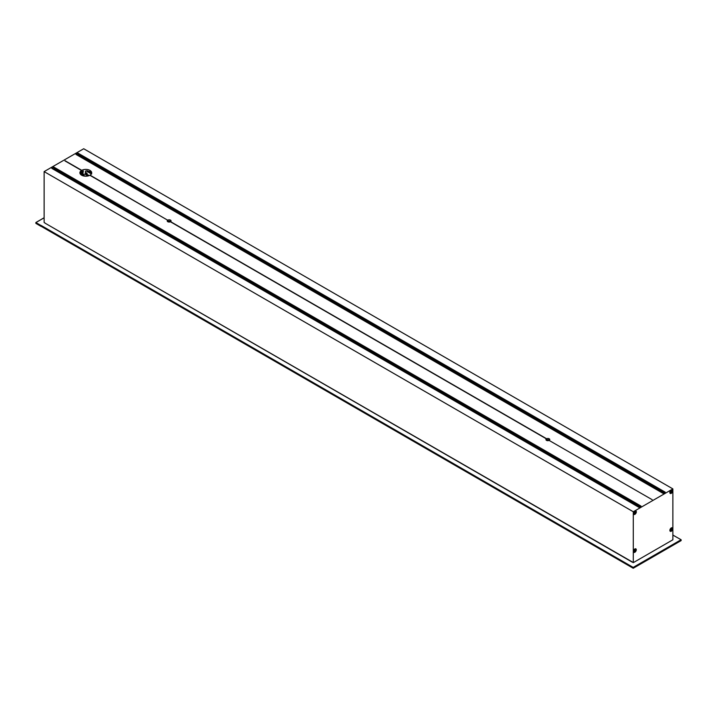 <?xml version="1.0" encoding="UTF-8"?>
<svg xmlns="http://www.w3.org/2000/svg" width="717" height="717" viewBox="0 0 717 717"><rect width="100%" height="100%" fill="white"/><g stroke="black" fill="none" stroke-linecap="round" stroke-linejoin="round"><path stroke-width="1.08" d="M635.979 512.494A1.73 1.004 -60 0 1 634.097 514.206A1.73 1.004 -60 0 1 633.971 512.153A1.73 1.004 -60 0 1 635.809 511.23A1.73 1.004 -60 0 1 635.979 512.494M633.953 514.143A1.748 1.013 -60 0 1 633.819 514.089A1.748 1.013 -60 0 1 633.469 513.399M634.796 511.096A1.748 1.013 -60 0 1 635.567 511.051A1.748 1.013 -60 0 1 635.692 511.14M634.832 511.893L635.244 512.377L634.473 513.255M634.93 512.987L634.33 512.987L634.859 512.162L635.083 512.673L634.859 512.162M634.124 513.076L635.02 513.058L635.083 511.875L635.244 512.377M634.303 512.727A0.807 0.466 120 0 0 635.244 512.888A0.807 0.466 120 0 0 634.303 512.727M636.337 511.866A2.026 1.174 -60 0 1 634.904 514.34A2.026 1.174 -60 0 1 633.469 513.515A2.026 1.174 -60 0 1 634.904 511.033A2.026 1.174 -60 0 1 636.337 511.866M670.341 493.099L669.839 492.373M671.166 490.105L672.403 490.867L671.417 490.007M672.394 491.468A1.73 1.004 -60 0 1 670.503 493.188A1.73 1.004 -60 0 1 670.377 491.127A1.73 1.004 -60 0 1 672.223 490.213A1.73 1.004 -60 0 1 672.394 491.468M671.237 490.876L671.659 491.36L670.924 492.265M671.273 491.145L671.497 491.647M670.538 492.05L670.861 492.319A0.807 0.466 120 0 0 671.65 490.93A0.807 0.466 120 0 0 670.843 492.328L671.497 490.858M671.479 490.894L671.65 491.36M672.698 490.867A2.026 1.174 -60 0 1 671.264 493.35A2.026 1.174 -60 0 1 669.83 492.525A2.026 1.174 -60 0 1 671.264 490.043A2.026 1.174 -60 0 1 672.698 490.867M633.927 552.018L633.425 551.283M634.751 549.025L635.997 549.787L635.002 548.926M635.979 550.387A1.73 1.004 -60 0 1 634.097 552.099A1.73 1.004 -60 0 1 633.971 550.047A1.73 1.004 -60 0 1 635.809 549.123A1.73 1.004 -60 0 1 635.979 550.387M634.832 549.796L635.244 550.271L634.473 551.122M634.581 550.683L634.859 550.064M634.482 551.167L635.083 549.778M634.303 550.62A0.807 0.466 120 0 0 635.244 550.781A0.807 0.466 120 0 0 634.303 550.62M634.957 549.751L635.244 550.271M636.284 549.787A2.026 1.174 -60 0 1 634.85 552.269A2.026 1.174 -60 0 1 633.416 551.445A2.026 1.174 -60 0 1 634.85 548.962A2.026 1.174 -60 0 1 636.284 549.787M672.098 528.017A1.748 1.013 120 0 0 671.981 527.927A1.748 1.013 120 0 0 671.211 527.972M669.884 530.266A1.748 1.013 120 0 0 670.234 530.956A1.748 1.013 120 0 0 670.368 531.019M672.743 528.734A2.026 1.174 -60 0 1 671.309 531.216A2.026 1.174 -60 0 1 669.884 530.392A2.026 1.174 -60 0 1 671.309 527.909A2.026 1.174 -60 0 1 672.743 528.734M40.994 225.622L633.183 567.398L633.183 568.24L40.994 226.222L628.074 565.22M41.102 225.443L628.074 564.449M64.96 160.904L81.523 170.467A5.897 3.406 180 0 0 79.901 172.815A5.897 3.406 180 0 0 83.477 175.934A5.897 3.406 180 0 0 89.858 175.28L167.688 220.209A1.918 1.102 180 0 0 167.231 220.935A1.918 1.102 180 0 0 168.343 221.938A1.918 1.102 180 0 0 170.395 221.768L546.399 438.858A1.918 1.102 180 0 0 545.942 439.575A1.918 1.102 180 0 0 547.053 440.579A1.918 1.102 180 0 0 549.105 440.417L652.147 499.668L549.213 440.48M51.821 168.37L638.901 507.313L641.016 506.094L53.936 167.142L51.947 168.441M75.984 154.415L663.064 493.368L665.179 492.14L78.099 153.196L75.984 154.415L663.1 493.341L77.983 155.105M681.15 539.82L681.105 540.573L633.29 568.231L681.15 540.591L681.105 539.731L672.878 535.097M681.105 540.573L633.389 568.115L633.183 567.398L681.105 539.731M633.29 562.648L672.878 539.784L672.878 488.904L633.29 511.759L633.29 562.648L632.242 562.047M672.394 529.37A1.73 1.004 -60 0 1 670.503 531.082A1.73 1.004 -60 0 1 670.377 529.021A1.73 1.004 -60 0 1 672.223 528.106A1.73 1.004 -60 0 1 672.394 529.37M671.237 528.77L671.659 529.254L670.924 530.168M671.273 529.038L671.497 529.54M670.538 529.953L670.861 530.221A0.807 0.466 120 0 0 671.65 528.823A0.807 0.466 120 0 0 670.843 530.23L671.497 528.752M671.381 528.805L671.65 529.254M52.108 168.468L638.955 507.277L52.108 168.468M53.838 169.463L639.304 507.08M53.838 169.042L639.322 507.071L54.017 168.728M53.838 168.62L640.03 506.659M53.838 168.199L640.057 506.65L54.017 167.886M53.838 167.778L640.765 506.238L53.936 167.142M77.803 153.734L664.56 492.498L77.803 153.734L78.099 153.196M77.803 154.997L663.817 492.929M77.803 154.576L663.834 492.92L77.983 154.263M77.803 154.155L664.542 492.507M77.974 153.438L664.919 492.292L77.974 153.438M35.895 223.157L35.85 222.53L40.994 225.505M45.135 223.077L44.122 222.494L44.122 171.605L83.71 148.751L672.878 488.904M632.143 562.101L45.063 223.157L632.242 561.922M81.63 170.529L81.738 170.341A5.897 3.406 180 0 1 89.966 170.404A5.897 3.406 180 0 1 91.695 172.815A5.897 3.406 180 0 1 90.064 175.154L89.966 175.333M91.677 173.971L89.966 171.569L86.165 170.789L85.386 171.372L85.386 173.209A5.897 3.406 180 0 1 87.08 173.281L87.08 174.177A5.897 3.406 -0 0 0 82.715 174.598L83.351 170.915A5.897 3.406 0 0 0 80.438 172.6L80.806 174.616M82.572 174.563L80.716 173.397M80.34 172.887L82.787 174.195M82.572 174.141L80.358 172.77M80.492 172.528L82.787 173.774M82.589 173.738L80.555 172.456M80.752 172.259L82.787 173.353M82.589 173.317L80.824 172.188M81.03 172.017L82.787 172.931M81.039 171.999L82.58 172.887L81.12 171.946M170.063 221.168L170.736 221.553A1.918 1.102 0 0 0 170.503 221.356A1.918 1.102 0 0 0 167.536 221.535M548.774 439.808L549.446 440.193A1.918 1.102 0 0 0 549.213 439.996A1.918 1.102 0 0 0 546.246 440.175L546.865 440.525M169.32 222.028L168.074 221.212M169.32 221.938L170.296 221.813M548.03 440.677L546.784 439.862M548.03 440.579L549.007 440.462M168.154 221.876L167.545 221.526M167.787 220.271L90.064 175.154M167.895 220.092A1.918 1.102 180 0 1 170.503 220.146A1.918 1.102 180 0 1 171.058 220.935A1.918 1.102 180 0 1 170.601 221.652L170.503 221.831M546.497 438.912L546.605 438.741A1.918 1.102 180 0 1 549.213 438.795A1.918 1.102 180 0 1 549.769 439.575A1.918 1.102 180 0 1 549.312 440.301M546.605 438.741L170.601 221.652M82.805 172.6L81.371 171.766M82.805 171.981L81.899 171.462M44.122 171.605L633.29 511.759M81.738 170.341L65.068 160.725M87.08 173.281L85.386 172.304M91.453 173.102L87.447 170.789M91.355 173.944L85.95 170.825M40.994 226.348L35.895 223.399M633.389 567.514L681.105 539.973M35.895 222.557L44.122 217.807M82.572 172.878L81.048 171.999M663.198 493.287L77.812 155.32M663.449 493.144L77.974 155.123M663.566 493.072L77.812 154.899M663.924 492.866L77.812 154.478M664.175 492.722L77.974 154.28M664.292 492.651L77.812 154.056M664.659 492.445L77.812 153.635M640.398 506.453L54.008 167.903M640.147 506.596L53.847 168.101M639.779 506.802L53.847 168.522M639.672 506.865L54.008 168.746M639.421 507.018L53.847 168.943M639.053 507.224L53.847 169.364M640.873 506.175L53.847 167.258M640.514 506.381L53.847 167.679M89.204 175.584L86.694 174.141M89.078 175.638L86.452 174.123M88.173 175.925L85.054 174.123M88.021 175.961L84.875 174.141M85.314 176.203L80.869 173.639M85.081 176.185L80.833 173.729M83.342 175.907L80.869 174.482L83.342 175.907M628.074 565.175L40.994 226.222M35.85 223.301L35.85 222.53L44.122 217.753M638.955 507.286L51.911 168.361M76.083 154.433L663.1 493.341L77.803 155.419M53.838 167.357L640.783 506.229M83.262 175.88L80.869 174.5M675.943 536.818L672.878 535.043"/></g></svg>
